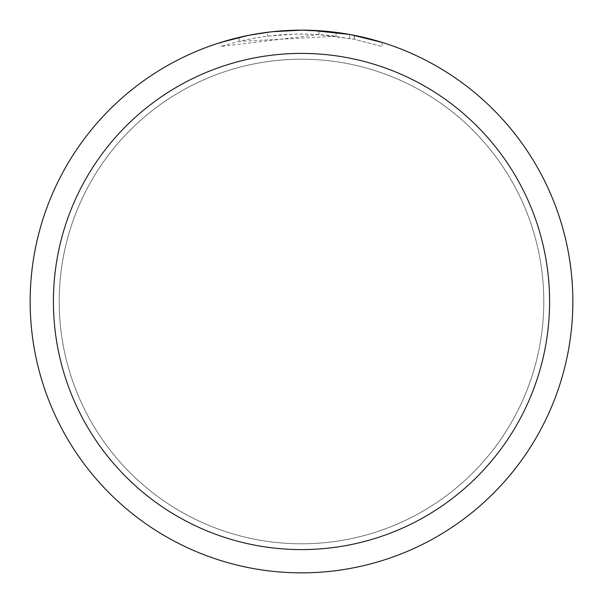 <?xml version="1.0" encoding="UTF-8"?>
<svg xmlns="http://www.w3.org/2000/svg" width="603" height="603" viewBox="0 0 603 603"><rect width="100%" height="100%" fill="white"/><g stroke="black" fill="none" stroke-linecap="round" stroke-linejoin="round"><path stroke-width="0.45" stroke-dasharray="3.02 2.26" d="M301.5 59.222A242.278 242.278 0 0 1 543.778 301.5A242.278 242.278 0 0 1 301.5 543.778A242.278 242.278 0 0 1 59.222 301.5A242.278 242.278 0 0 1 301.5 59.222A242.293 242.293 0 0 1 543.793 301.5A242.293 242.293 0 0 1 301.5 543.793A242.278 242.278 0 0 1 59.222 301.5A242.278 242.278 0 0 1 301.5 59.222A242.278 242.278 0 0 1 543.778 301.5A242.278 242.278 0 0 1 301.5 543.778A242.293 242.293 0 0 1 59.207 301.5A242.293 242.293 0 0 1 301.5 59.207M336.059 36.27L239.082 41.411A267.476 267.476 0 0 1 267.589 36.188L294.354 34.122L310.937 34.19L327.565 35.298L354.285 39.285L382.136 46.469L354.172 39.263L318.995 34.597L220.879 46.469C258.529 34.71 296.925 31.311 336.059 36.27L336.059 32.358L301.5 30.15A271.35 271.35 0 0 1 572.85 301.5A271.35 271.35 0 0 1 301.5 572.85A271.35 271.35 0 0 1 30.15 301.5A271.35 271.35 0 0 1 301.5 30.15L318.995 30.715L350.984 34.703M326.592 31.311L330.429 31.695M382.136 42.406L382.136 46.469L382.136 42.406L349.702 34.469L349.702 38.404M310.937 30.316L283.968 30.715L266.511 32.411L254.956 34.175L237.786 37.74L220.879 42.406L220.879 46.469M270.898 31.884L267.589 32.276L267.589 36.188L267.589 32.276A271.35 271.35 0 0 0 239.082 37.424L261.227 33.157M239.082 41.411L239.082 37.424L239.082 41.411M247.878 35.502L249.898 35.102M354.172 39.263L354.172 35.313L354.172 39.263M318.995 34.597L318.995 30.715M263.549 32.818L277.312 31.228M279.453 31.047L280.508 30.964M281.805 30.866L298.274 30.173M59.222 301.5A242.278 242.278 0 0 1 301.5 59.222A242.278 242.278 0 0 1 543.778 301.5A242.278 242.278 0 0 1 301.5 543.778A242.278 242.278 0 0 1 59.222 301.5M59.184 301.5A242.316 242.316 0 0 1 301.5 59.184A242.316 242.316 0 0 1 543.816 301.5A242.316 242.316 0 0 1 301.5 543.816A242.316 242.316 0 0 1 59.184 301.5M354.285 35.336L354.285 39.285"/><path stroke-width="0.9" d="M298.274 30.173L272.172 31.74L301.5 30.15L326.592 31.311M330.429 31.695L336.059 32.358M301.5 30.15A271.35 271.35 0 0 1 572.85 301.5A271.35 271.35 0 0 1 301.5 572.85A271.35 271.35 0 0 1 30.15 301.5A271.35 271.35 0 0 1 301.5 30.15M350.984 34.703L382.136 42.406M349.702 34.469L310.937 30.316M301.5 53.411A248.089 248.089 0 0 1 549.589 301.5A248.089 248.089 0 0 1 301.5 549.589A248.089 248.089 0 0 1 53.411 301.5A248.089 248.089 0 0 1 301.5 53.411M270.898 31.884L249.898 35.102M220.879 42.406L247.878 35.502M261.227 33.157L263.549 32.818M277.312 31.228L279.453 31.047M280.508 30.964L281.805 30.866"/></g></svg>
